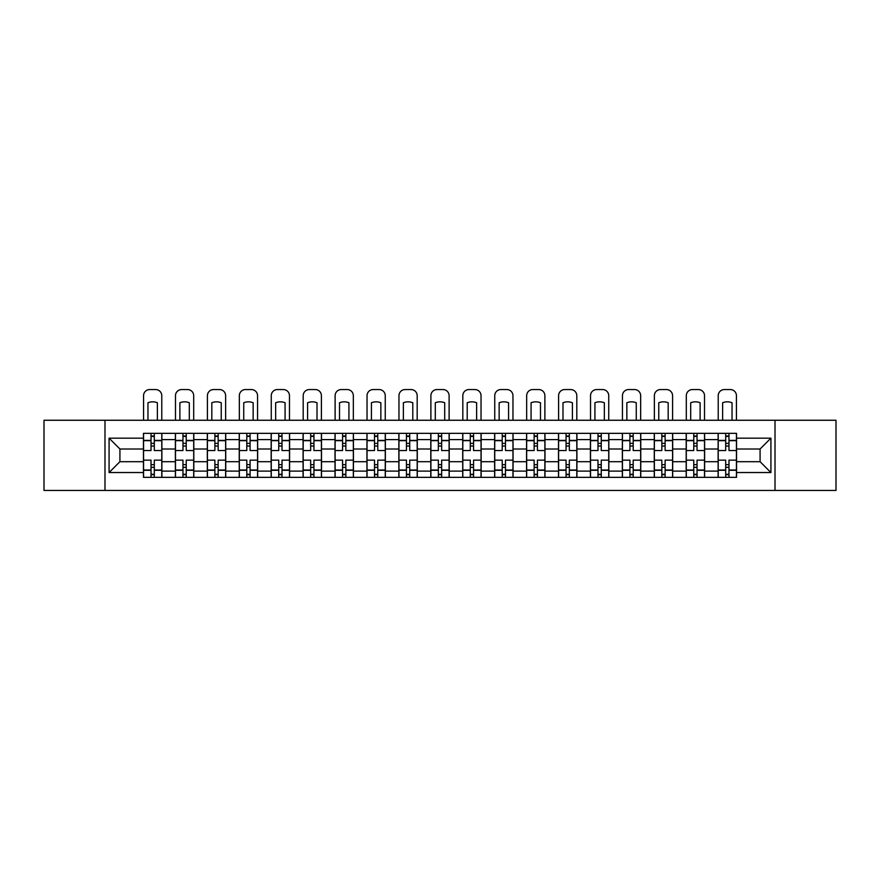 <?xml version="1.0" encoding="UTF-8"?>
<svg xmlns="http://www.w3.org/2000/svg" width="880" height="880" viewBox="0 0 880 880"><rect width="100%" height="100%" fill="white"/><g stroke="black" fill="none" stroke-linecap="round" stroke-linejoin="round"><path stroke-width="1.32" d="M775.016 490.446L836 490.446L836 420.255L44 420.255L44 490.446L775.016 490.446L775.016 420.255M175.384 477.345L175.384 439.593L161.876 439.593L161.876 477.345M161.876 439.593L161.876 433.345M175.384 439.593L175.384 433.345M193.809 433.345L193.809 477.345M207.317 477.345L207.317 433.345M225.731 433.345L225.731 477.345M239.239 477.345L239.239 433.345M257.653 433.345L257.653 477.345M271.161 477.345L271.161 433.345M289.586 433.345L289.586 477.345M303.083 477.345L303.083 433.345M321.508 433.345L321.508 477.345M335.016 477.345L335.016 433.345M353.43 433.345L353.43 477.345M366.938 477.345L366.938 433.345M385.363 433.345L385.363 477.345M398.86 477.345L398.86 433.345M417.285 433.345L417.285 477.345M430.793 477.345L430.793 433.345M449.207 433.345L449.207 477.345M462.715 477.345L462.715 433.345M481.14 433.345L481.14 477.345M494.637 477.345L494.637 433.345M513.062 433.345L513.062 477.345M526.57 477.345L526.57 433.345M544.984 433.345L544.984 477.345M558.492 477.345L558.492 433.345M576.917 433.345L576.917 477.345M590.414 477.345L590.414 433.345M608.839 433.345L608.839 477.345M622.347 477.345L622.347 433.345M640.761 433.345L640.761 477.345M654.269 477.345L654.269 433.345M672.683 433.345L672.683 477.345M686.191 477.345L686.191 433.345M704.616 433.345L704.616 477.345M718.124 477.345L718.124 433.345M718.124 461.692L704.616 461.692M686.191 461.692L672.683 461.692M654.269 461.692L640.761 461.692M622.347 461.692L608.839 461.692M590.414 461.692L576.917 461.692M558.492 461.692L544.984 461.692M526.57 461.692L513.062 461.692M494.637 461.692L481.14 461.692M462.715 461.692L449.207 461.692M430.793 461.692L417.285 461.692M398.86 461.692L385.363 461.692M366.938 461.692L353.43 461.692M335.016 461.692L321.508 461.692M303.083 461.692L289.586 461.692M271.161 461.692L257.653 461.692M239.239 461.692L225.731 461.692M207.317 461.692L193.809 461.692M175.384 461.692L161.876 461.692M718.124 449.009L704.616 449.009M686.191 449.009L672.683 449.009M654.269 449.009L640.761 449.009M622.347 449.009L608.839 449.009M590.414 449.009L576.917 449.009M558.492 449.009L544.984 449.009M526.57 449.009L513.062 449.009M494.637 449.009L481.14 449.009M462.715 449.009L449.207 449.009M430.793 449.009L417.285 449.009M398.86 449.009L385.363 449.009M366.938 449.009L353.43 449.009M335.016 449.009L321.508 449.009M303.083 449.009L289.586 449.009M271.161 449.009L257.653 449.009M239.239 449.009L225.731 449.009M207.317 449.009L193.809 449.009M175.384 449.009L161.876 449.009M119.922 461.692L143.462 461.692L143.462 449.009L119.922 449.009L119.922 461.692L109.076 472.538L109.076 438.163L143.462 438.163L143.462 449.009M736.538 449.009L736.538 461.692L760.078 461.692L760.078 449.009L736.538 449.009L736.538 433.345L143.462 433.345L143.462 438.163M736.538 438.163L770.924 438.163L770.924 472.538L736.538 472.538L736.538 461.692M143.462 461.692L143.462 477.345L736.538 477.345L736.538 472.538M143.462 472.538L109.076 472.538M104.984 490.446L104.984 420.255M154.308 474.276L151.03 474.276M151.03 436.414L154.308 436.414M186.23 474.276L182.963 474.276M182.963 436.414L186.23 436.414M218.163 474.276L214.885 474.276M214.885 436.414L218.163 436.414M250.085 474.276L246.807 474.276M246.807 436.414L250.085 436.414M282.007 474.276L278.74 474.276M278.74 436.414L282.007 436.414M313.94 474.276L310.662 474.276M310.662 436.414L313.94 436.414M345.862 474.276L342.584 474.276M342.584 436.414L345.862 436.414M377.784 474.276L374.517 474.276M374.517 436.414L377.784 436.414M409.717 474.276L406.439 474.276M406.439 436.414L409.717 436.414M441.639 474.276L438.361 474.276M438.361 436.414L441.639 436.414M473.561 474.276L470.283 474.276M470.283 436.414L473.561 436.414M505.483 474.276L502.216 474.276M502.216 436.414L505.483 436.414M537.416 474.276L534.138 474.276M534.138 436.414L537.416 436.414M569.338 474.276L566.06 474.276M566.06 436.414L569.338 436.414M601.26 474.276L597.993 474.276M597.993 436.414L601.26 436.414M633.193 474.276L629.915 474.276M629.915 436.414L633.193 436.414M665.115 474.276L661.837 474.276M661.837 436.414L665.115 436.414M697.037 474.276L693.77 474.276M693.77 436.414L697.037 436.414M728.97 474.276L725.692 474.276M725.692 436.414L728.97 436.414M109.076 438.163L119.922 449.009M760.078 461.692L770.924 472.538M760.078 449.009L770.924 438.163M161.777 477.345L161.777 450.538L154.308 450.538L154.308 433.345M151.03 433.345L151.03 450.538L143.561 450.538L143.561 433.345M161.777 450.538L161.777 433.345M143.561 477.345L143.561 460.163L151.03 460.163L151.03 477.345M154.308 477.345L154.308 460.163L161.777 460.163M151.03 446.039L154.308 446.039M143.561 460.163L143.561 450.538M154.308 464.662L151.03 464.662M154.308 474.683L151.03 474.683M151.03 467.324L154.308 467.324M154.308 443.377L151.03 443.377M151.03 436.007L154.308 436.007M161.777 420.255L161.777 395.692A6.138 6.138 0 0 0 155.639 389.554L149.699 389.554A6.138 6.138 0 0 0 143.561 395.692L143.561 420.255M147.961 420.255L147.961 402.743A12.683 12.683 0 0 1 157.377 402.743L157.377 420.255M193.699 477.345L193.699 450.538L186.23 450.538L186.23 433.345M182.963 433.345L182.963 450.538L175.483 450.538L175.483 433.345M193.699 450.538L193.699 433.345M175.483 477.345L175.483 460.163L182.963 460.163L182.963 477.345M186.23 477.345L186.23 460.163L193.699 460.163M182.963 446.039L186.23 446.039M175.483 460.163L175.483 450.538M186.23 464.662L182.963 464.662M186.23 474.683L182.963 474.683M182.963 467.324L186.23 467.324M186.23 443.377L182.963 443.377M182.963 436.007L186.23 436.007M193.699 420.255L193.699 395.692A6.138 6.138 0 0 0 187.561 389.554L181.632 389.554A6.138 6.138 0 0 0 175.483 395.692L175.483 420.255M179.883 420.255L179.883 402.743A12.683 12.683 0 0 1 189.299 402.743L189.299 420.255M225.632 477.345L225.632 450.538L218.163 450.538L218.163 433.345M214.885 433.345L214.885 450.538L207.416 450.538L207.416 433.345M225.632 450.538L225.632 433.345M207.416 477.345L207.416 460.163L214.885 460.163L214.885 477.345M218.163 477.345L218.163 460.163L225.632 460.163M214.885 446.039L218.163 446.039M207.416 460.163L207.416 450.538M218.163 464.662L214.885 464.662M218.163 474.683L214.885 474.683M214.885 467.324L218.163 467.324M218.163 443.377L214.885 443.377M214.885 436.007L218.163 436.007M225.632 420.255L225.632 395.692A6.138 6.138 0 0 0 219.483 389.554L213.554 389.554A6.138 6.138 0 0 0 207.416 395.692L207.416 420.255M211.816 420.255L211.816 402.743A12.683 12.683 0 0 1 221.232 402.743L221.232 420.255M257.554 477.345L257.554 450.538L250.085 450.538L250.085 433.345M246.807 433.345L246.807 450.538L239.338 450.538L239.338 433.345M257.554 450.538L257.554 433.345M239.338 477.345L239.338 460.163L246.807 460.163L246.807 477.345M250.085 477.345L250.085 460.163L257.554 460.163M246.807 446.039L250.085 446.039M239.338 460.163L239.338 450.538M250.085 464.662L246.807 464.662M250.085 474.683L246.807 474.683M246.807 467.324L250.085 467.324M250.085 443.377L246.807 443.377M246.807 436.007L250.085 436.007M257.554 420.255L257.554 395.692A6.138 6.138 0 0 0 251.416 389.554L245.476 389.554A6.138 6.138 0 0 0 239.338 395.692L239.338 420.255M243.738 420.255L243.738 402.743A12.683 12.683 0 0 1 253.154 402.743L253.154 420.255M289.476 477.345L289.476 450.538L282.007 450.538L282.007 433.345M278.74 433.345L278.74 450.538L271.26 450.538L271.26 433.345M289.476 450.538L289.476 433.345M271.26 477.345L271.26 460.163L278.74 460.163L278.74 477.345M282.007 477.345L282.007 460.163L289.476 460.163M278.74 446.039L282.007 446.039M271.26 460.163L271.26 450.538M282.007 464.662L278.74 464.662M282.007 474.683L278.74 474.683M278.74 467.324L282.007 467.324M282.007 443.377L278.74 443.377M278.74 436.007L282.007 436.007M289.476 420.255L289.476 395.692A6.138 6.138 0 0 0 283.338 389.554L277.409 389.554A6.138 6.138 0 0 0 271.26 395.692L271.26 420.255M275.66 420.255L275.66 402.743A12.683 12.683 0 0 1 285.076 402.743L285.076 420.255M321.409 477.345L321.409 450.538L313.94 450.538L313.94 433.345M310.662 433.345L310.662 450.538L303.193 450.538L303.193 433.345M321.409 450.538L321.409 433.345M303.193 477.345L303.193 460.163L310.662 460.163L310.662 477.345M313.94 477.345L313.94 460.163L321.409 460.163M310.662 446.039L313.94 446.039M303.193 460.163L303.193 450.538M313.94 464.662L310.662 464.662M313.94 474.683L310.662 474.683M310.662 467.324L313.94 467.324M313.94 443.377L310.662 443.377M310.662 436.007L313.94 436.007M321.409 420.255L321.409 395.692A6.138 6.138 0 0 0 315.26 389.554L309.331 389.554A6.138 6.138 0 0 0 303.193 395.692L303.193 420.255M307.593 420.255L307.593 402.743A12.683 12.683 0 0 1 317.009 402.743L317.009 420.255M353.331 477.345L353.331 450.538L345.862 450.538L345.862 433.345M342.584 433.345L342.584 450.538L335.115 450.538L335.115 433.345M353.331 450.538L353.331 433.345M335.115 477.345L335.115 460.163L342.584 460.163L342.584 477.345M345.862 477.345L345.862 460.163L353.331 460.163M342.584 446.039L345.862 446.039M335.115 460.163L335.115 450.538M345.862 464.662L342.584 464.662M345.862 474.683L342.584 474.683M342.584 467.324L345.862 467.324M345.862 443.377L342.584 443.377M342.584 436.007L345.862 436.007M353.331 420.255L353.331 395.692A6.138 6.138 0 0 0 347.193 389.554L341.253 389.554A6.138 6.138 0 0 0 335.115 395.692L335.115 420.255M339.515 420.255L339.515 402.743A12.683 12.683 0 0 1 348.931 402.743L348.931 420.255M385.253 477.345L385.253 450.538L377.784 450.538L377.784 433.345M374.517 433.345L374.517 450.538L367.037 450.538L367.037 433.345M385.253 450.538L385.253 433.345M367.037 477.345L367.037 460.163L374.517 460.163L374.517 477.345M377.784 477.345L377.784 460.163L385.253 460.163M374.517 446.039L377.784 446.039M367.037 460.163L367.037 450.538M377.784 464.662L374.517 464.662M377.784 474.683L374.517 474.683M374.517 467.324L377.784 467.324M377.784 443.377L374.517 443.377M374.517 436.007L377.784 436.007M385.253 420.255L385.253 395.692A6.138 6.138 0 0 0 379.115 389.554L373.186 389.554A6.138 6.138 0 0 0 367.037 395.692L367.037 420.255M371.437 420.255L371.437 402.743A12.683 12.683 0 0 1 380.853 402.743L380.853 420.255M417.186 477.345L417.186 450.538L409.717 450.538L409.717 433.345M406.439 433.345L406.439 450.538L398.97 450.538L398.97 433.345M417.186 450.538L417.186 433.345M398.97 477.345L398.97 460.163L406.439 460.163L406.439 477.345M409.717 477.345L409.717 460.163L417.186 460.163M406.439 446.039L409.717 446.039M398.97 460.163L398.97 450.538M409.717 464.662L406.439 464.662M409.717 474.683L406.439 474.683M406.439 467.324L409.717 467.324M409.717 443.377L406.439 443.377M406.439 436.007L409.717 436.007M417.186 420.255L417.186 395.692A6.138 6.138 0 0 0 411.037 389.554L405.108 389.554A6.138 6.138 0 0 0 398.97 395.692L398.97 420.255M403.37 420.255L403.37 402.743A12.683 12.683 0 0 1 412.786 402.743L412.786 420.255M449.108 477.345L449.108 450.538L441.639 450.538L441.639 433.345M438.361 433.345L438.361 450.538L430.892 450.538L430.892 433.345M449.108 450.538L449.108 433.345M430.892 477.345L430.892 460.163L438.361 460.163L438.361 477.345M441.639 477.345L441.639 460.163L449.108 460.163M438.361 446.039L441.639 446.039M430.892 460.163L430.892 450.538M441.639 464.662L438.361 464.662M441.639 474.683L438.361 474.683M438.361 467.324L441.639 467.324M441.639 443.377L438.361 443.377M438.361 436.007L441.639 436.007M449.108 420.255L449.108 395.692A6.138 6.138 0 0 0 442.97 389.554L437.03 389.554A6.138 6.138 0 0 0 430.892 395.692L430.892 420.255M435.292 420.255L435.292 402.743A12.683 12.683 0 0 1 444.708 402.743L444.708 420.255M481.03 477.345L481.03 450.538L473.561 450.538L473.561 433.345M470.283 433.345L470.283 450.538L462.814 450.538L462.814 433.345M481.03 450.538L481.03 433.345M462.814 477.345L462.814 460.163L470.283 460.163L470.283 477.345M473.561 477.345L473.561 460.163L481.03 460.163M470.283 446.039L473.561 446.039M462.814 460.163L462.814 450.538M473.561 464.662L470.283 464.662M473.561 474.683L470.283 474.683M470.283 467.324L473.561 467.324M473.561 443.377L470.283 443.377M470.283 436.007L473.561 436.007M481.03 420.255L481.03 395.692A6.138 6.138 0 0 0 474.892 389.554L468.963 389.554A6.138 6.138 0 0 0 462.814 395.692L462.814 420.255M467.214 420.255L467.214 402.743A12.683 12.683 0 0 1 476.63 402.743L476.63 420.255M512.963 477.345L512.963 450.538L505.483 450.538L505.483 433.345M502.216 433.345L502.216 450.538L494.747 450.538L494.747 433.345M512.963 450.538L512.963 433.345M494.747 477.345L494.747 460.163L502.216 460.163L502.216 477.345M505.483 477.345L505.483 460.163L512.963 460.163M502.216 446.039L505.483 446.039M494.747 460.163L494.747 450.538M505.483 464.662L502.216 464.662M505.483 474.683L502.216 474.683M502.216 467.324L505.483 467.324M505.483 443.377L502.216 443.377M502.216 436.007L505.483 436.007M512.963 420.255L512.963 395.692A6.138 6.138 0 0 0 506.814 389.554L500.885 389.554A6.138 6.138 0 0 0 494.747 395.692L494.747 420.255M499.147 420.255L499.147 402.743A12.683 12.683 0 0 1 508.563 402.743L508.563 420.255M544.885 477.345L544.885 450.538L537.416 450.538L537.416 433.345M534.138 433.345L534.138 450.538L526.669 450.538L526.669 433.345M544.885 450.538L544.885 433.345M526.669 477.345L526.669 460.163L534.138 460.163L534.138 477.345M537.416 477.345L537.416 460.163L544.885 460.163M534.138 446.039L537.416 446.039M526.669 460.163L526.669 450.538M537.416 464.662L534.138 464.662M537.416 474.683L534.138 474.683M534.138 467.324L537.416 467.324M537.416 443.377L534.138 443.377M534.138 436.007L537.416 436.007M544.885 420.255L544.885 395.692A6.138 6.138 0 0 0 538.747 389.554L532.807 389.554A6.138 6.138 0 0 0 526.669 395.692L526.669 420.255M531.069 420.255L531.069 402.743A12.683 12.683 0 0 1 540.485 402.743L540.485 420.255M576.807 477.345L576.807 450.538L569.338 450.538L569.338 433.345M566.06 433.345L566.06 450.538L558.591 450.538L558.591 433.345M576.807 450.538L576.807 433.345M558.591 477.345L558.591 460.163L566.06 460.163L566.06 477.345M569.338 477.345L569.338 460.163L576.807 460.163M566.06 446.039L569.338 446.039M558.591 460.163L558.591 450.538M569.338 464.662L566.06 464.662M569.338 474.683L566.06 474.683M566.06 467.324L569.338 467.324M569.338 443.377L566.06 443.377M566.06 436.007L569.338 436.007M576.807 420.255L576.807 395.692A6.138 6.138 0 0 0 570.669 389.554L564.74 389.554A6.138 6.138 0 0 0 558.591 395.692L558.591 420.255M562.991 420.255L562.991 402.743A12.683 12.683 0 0 1 572.407 402.743L572.407 420.255M608.74 477.345L608.74 450.538L601.26 450.538L601.26 433.345M597.993 433.345L597.993 450.538L590.524 450.538L590.524 433.345M608.74 450.538L608.74 433.345M590.524 477.345L590.524 460.163L597.993 460.163L597.993 477.345M601.26 477.345L601.26 460.163L608.74 460.163M597.993 446.039L601.26 446.039M590.524 460.163L590.524 450.538M601.26 464.662L597.993 464.662M601.26 474.683L597.993 474.683M597.993 467.324L601.26 467.324M601.26 443.377L597.993 443.377M597.993 436.007L601.26 436.007M608.74 420.255L608.74 395.692A6.138 6.138 0 0 0 602.591 389.554L596.662 389.554A6.138 6.138 0 0 0 590.524 395.692L590.524 420.255M594.924 420.255L594.924 402.743A12.683 12.683 0 0 1 604.34 402.743L604.34 420.255M640.662 477.345L640.662 450.538L633.193 450.538L633.193 433.345M629.915 433.345L629.915 450.538L622.446 450.538L622.446 433.345M640.662 450.538L640.662 433.345M622.446 477.345L622.446 460.163L629.915 460.163L629.915 477.345M633.193 477.345L633.193 460.163L640.662 460.163M629.915 446.039L633.193 446.039M622.446 460.163L622.446 450.538M633.193 464.662L629.915 464.662M633.193 474.683L629.915 474.683M629.915 467.324L633.193 467.324M633.193 443.377L629.915 443.377M629.915 436.007L633.193 436.007M640.662 420.255L640.662 395.692A6.138 6.138 0 0 0 634.524 389.554L628.584 389.554A6.138 6.138 0 0 0 622.446 395.692L622.446 420.255M626.846 420.255L626.846 402.743A12.683 12.683 0 0 1 636.262 402.743L636.262 420.255M672.584 477.345L672.584 450.538L665.115 450.538L665.115 433.345M661.837 433.345L661.837 450.538L654.368 450.538L654.368 433.345M672.584 450.538L672.584 433.345M654.368 477.345L654.368 460.163L661.837 460.163L661.837 477.345M665.115 477.345L665.115 460.163L672.584 460.163M661.837 446.039L665.115 446.039M654.368 460.163L654.368 450.538M665.115 464.662L661.837 464.662M665.115 474.683L661.837 474.683M661.837 467.324L665.115 467.324M665.115 443.377L661.837 443.377M661.837 436.007L665.115 436.007M672.584 420.255L672.584 395.692A6.138 6.138 0 0 0 666.446 389.554L660.517 389.554A6.138 6.138 0 0 0 654.368 395.692L654.368 420.255M658.768 420.255L658.768 402.743A12.683 12.683 0 0 1 668.184 402.743L668.184 420.255M704.517 477.345L704.517 450.538L697.037 450.538L697.037 433.345M693.77 433.345L693.77 450.538L686.301 450.538L686.301 433.345M704.517 450.538L704.517 433.345M686.301 477.345L686.301 460.163L693.77 460.163L693.77 477.345M697.037 477.345L697.037 460.163L704.517 460.163M693.77 446.039L697.037 446.039M686.301 460.163L686.301 450.538M697.037 464.662L693.77 464.662M697.037 474.683L693.77 474.683M693.77 467.324L697.037 467.324M697.037 443.377L693.77 443.377M693.77 436.007L697.037 436.007M704.517 420.255L704.517 395.692A6.138 6.138 0 0 0 698.368 389.554L692.439 389.554A6.138 6.138 0 0 0 686.301 395.692L686.301 420.255M690.701 420.255L690.701 402.743A12.683 12.683 0 0 1 700.117 402.743L700.117 420.255M736.439 477.345L736.439 450.538L728.97 450.538L728.97 433.345M725.692 433.345L725.692 450.538L718.223 450.538L718.223 433.345M736.439 450.538L736.439 433.345M718.223 477.345L718.223 460.163L725.692 460.163L725.692 477.345M728.97 477.345L728.97 460.163L736.439 460.163M725.692 446.039L728.97 446.039M718.223 460.163L718.223 450.538M728.97 464.662L725.692 464.662M728.97 474.683L725.692 474.683M725.692 467.324L728.97 467.324M728.97 443.377L725.692 443.377M725.692 436.007L728.97 436.007M736.439 420.255L736.439 395.692A6.138 6.138 0 0 0 730.301 389.554L724.361 389.554A6.138 6.138 0 0 0 718.223 395.692L718.223 420.255M722.623 420.255L722.623 402.743A12.683 12.683 0 0 1 732.039 402.743L732.039 420.255M686.191 439.593L672.683 439.593M654.269 439.593L640.761 439.593M622.347 439.593L608.839 439.593M590.414 439.593L576.917 439.593M558.492 439.593L544.984 439.593M526.57 439.593L513.062 439.593M494.637 439.593L481.14 439.593M462.715 439.593L449.207 439.593M430.793 439.593L417.285 439.593M398.86 439.593L385.363 439.593M366.938 439.593L353.43 439.593M335.016 439.593L321.508 439.593M303.083 439.593L289.586 439.593M271.161 439.593L257.653 439.593M239.239 439.593L225.731 439.593M207.317 439.593L193.809 439.593M718.124 439.593L704.616 439.593M686.191 471.108L672.683 471.108M654.269 471.108L640.761 471.108M622.347 471.108L608.839 471.108M590.414 471.108L576.917 471.108M558.492 471.108L544.984 471.108M526.57 471.108L513.062 471.108M494.637 471.108L481.14 471.108M462.715 471.108L449.207 471.108M430.793 471.108L417.285 471.108M398.86 471.108L385.363 471.108M366.938 471.108L353.43 471.108M335.016 471.108L321.508 471.108M303.083 471.108L289.586 471.108M271.161 471.108L257.653 471.108M239.239 471.108L225.731 471.108M207.317 471.108L193.809 471.108M175.384 471.108L161.876 471.108M718.124 471.108L704.616 471.108M161.777 440.407L154.308 440.407M151.03 440.407L143.561 440.407M151.03 440.682L143.561 440.682M151.03 470.019L143.561 470.019M151.03 470.294L143.561 470.294M161.777 470.294L154.308 470.294M161.777 440.682L154.308 440.682M161.777 470.019L154.308 470.019M193.699 440.407L186.23 440.407M182.963 440.407L175.483 440.407M182.963 440.682L175.483 440.682M182.963 470.019L175.483 470.019M182.963 470.294L175.483 470.294M193.699 470.294L186.23 470.294M193.699 440.682L186.23 440.682M193.699 470.019L186.23 470.019M225.632 440.407L218.163 440.407M214.885 440.407L207.416 440.407M214.885 440.682L207.416 440.682M214.885 470.019L207.416 470.019M214.885 470.294L207.416 470.294M225.632 470.294L218.163 470.294M225.632 440.682L218.163 440.682M225.632 470.019L218.163 470.019M257.554 440.407L250.085 440.407M246.807 440.407L239.338 440.407M246.807 440.682L239.338 440.682M246.807 470.019L239.338 470.019M246.807 470.294L239.338 470.294M257.554 470.294L250.085 470.294M257.554 440.682L250.085 440.682M257.554 470.019L250.085 470.019M289.476 440.407L282.007 440.407M278.74 440.407L271.26 440.407M278.74 440.682L271.26 440.682M278.74 470.019L271.26 470.019M278.74 470.294L271.26 470.294M289.476 470.294L282.007 470.294M289.476 440.682L282.007 440.682M289.476 470.019L282.007 470.019M321.409 440.407L313.94 440.407M310.662 440.407L303.193 440.407M310.662 440.682L303.193 440.682M310.662 470.019L303.193 470.019M310.662 470.294L303.193 470.294M321.409 470.294L313.94 470.294M321.409 440.682L313.94 440.682M321.409 470.019L313.94 470.019M353.331 440.407L345.862 440.407M342.584 440.407L335.115 440.407M342.584 440.682L335.115 440.682M342.584 470.019L335.115 470.019M342.584 470.294L335.115 470.294M353.331 470.294L345.862 470.294M353.331 440.682L345.862 440.682M353.331 470.019L345.862 470.019M385.253 440.407L377.784 440.407M374.517 440.407L367.037 440.407M374.517 440.682L367.037 440.682M374.517 470.019L367.037 470.019M374.517 470.294L367.037 470.294M385.253 470.294L377.784 470.294M385.253 440.682L377.784 440.682M385.253 470.019L377.784 470.019M417.186 440.407L409.717 440.407M406.439 440.407L398.97 440.407M406.439 440.682L398.97 440.682M406.439 470.019L398.97 470.019M406.439 470.294L398.97 470.294M417.186 470.294L409.717 470.294M417.186 440.682L409.717 440.682M417.186 470.019L409.717 470.019M449.108 440.407L441.639 440.407M438.361 440.407L430.892 440.407M438.361 440.682L430.892 440.682M438.361 470.019L430.892 470.019M438.361 470.294L430.892 470.294M449.108 470.294L441.639 470.294M449.108 440.682L441.639 440.682M449.108 470.019L441.639 470.019M481.03 440.407L473.561 440.407M470.283 440.407L462.814 440.407M470.283 440.682L462.814 440.682M470.283 470.019L462.814 470.019M470.283 470.294L462.814 470.294M481.03 470.294L473.561 470.294M481.03 440.682L473.561 440.682M481.03 470.019L473.561 470.019M512.963 440.407L505.483 440.407M502.216 440.407L494.747 440.407M502.216 440.682L494.747 440.682M502.216 470.019L494.747 470.019M502.216 470.294L494.747 470.294M512.963 470.294L505.483 470.294M512.963 440.682L505.483 440.682M512.963 470.019L505.483 470.019M544.885 440.407L537.416 440.407M534.138 440.407L526.669 440.407M534.138 440.682L526.669 440.682M534.138 470.019L526.669 470.019M534.138 470.294L526.669 470.294M544.885 470.294L537.416 470.294M544.885 440.682L537.416 440.682M544.885 470.019L537.416 470.019M576.807 440.407L569.338 440.407M566.06 440.407L558.591 440.407M566.06 440.682L558.591 440.682M566.06 470.019L558.591 470.019M566.06 470.294L558.591 470.294M576.807 470.294L569.338 470.294M576.807 440.682L569.338 440.682M576.807 470.019L569.338 470.019M608.74 440.407L601.26 440.407M597.993 440.407L590.524 440.407M597.993 440.682L590.524 440.682M597.993 470.019L590.524 470.019M597.993 470.294L590.524 470.294M608.74 470.294L601.26 470.294M608.74 440.682L601.26 440.682M608.74 470.019L601.26 470.019M640.662 440.407L633.193 440.407M629.915 440.407L622.446 440.407M629.915 440.682L622.446 440.682M629.915 470.019L622.446 470.019M629.915 470.294L622.446 470.294M640.662 470.294L633.193 470.294M640.662 440.682L633.193 440.682M640.662 470.019L633.193 470.019M672.584 440.407L665.115 440.407M661.837 440.407L654.368 440.407M661.837 440.682L654.368 440.682M661.837 470.019L654.368 470.019M661.837 470.294L654.368 470.294M672.584 470.294L665.115 470.294M672.584 440.682L665.115 440.682M672.584 470.019L665.115 470.019M704.517 440.407L697.037 440.407M693.77 440.407L686.301 440.407M693.77 440.682L686.301 440.682M693.77 470.019L686.301 470.019M693.77 470.294L686.301 470.294M704.517 470.294L697.037 470.294M704.517 440.682L697.037 440.682M704.517 470.019L697.037 470.019M736.439 440.407L728.97 440.407M725.692 440.407L718.223 440.407M725.692 440.682L718.223 440.682M725.692 470.019L718.223 470.019M725.692 470.294L718.223 470.294M736.439 470.294L728.97 470.294M736.439 440.682L728.97 440.682M736.439 470.019L728.97 470.019"/></g></svg>
